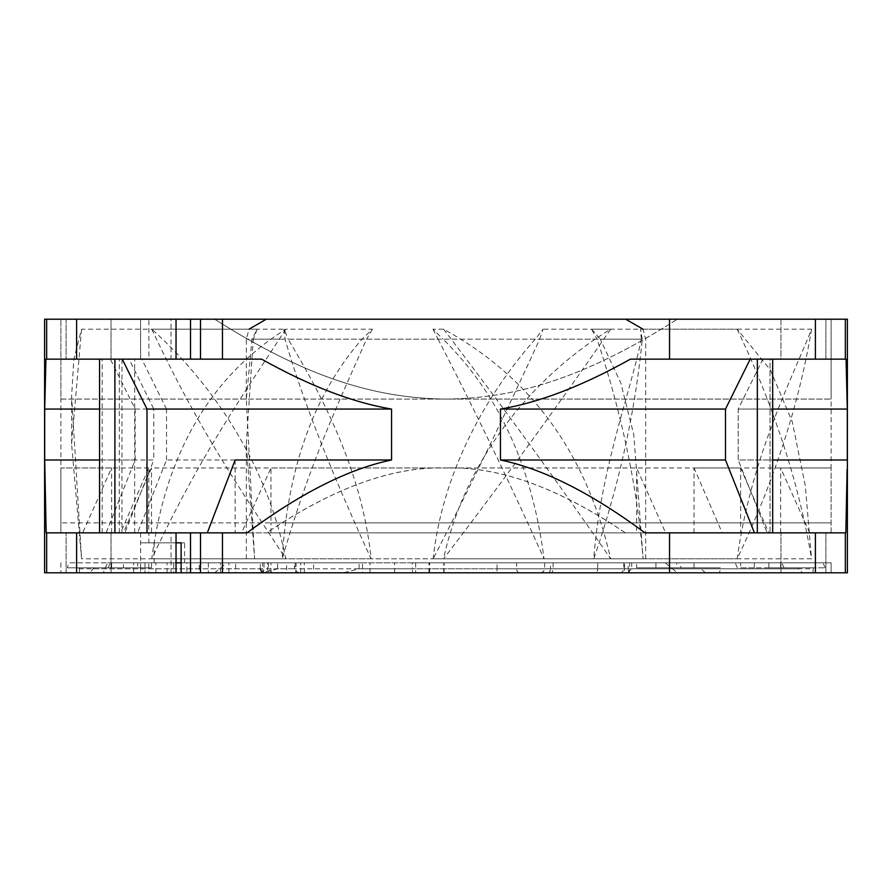 <?xml version="1.0" encoding="UTF-8"?>
<svg xmlns="http://www.w3.org/2000/svg" width="892" height="892" viewBox="0 0 892 892"><rect width="100%" height="100%" fill="white"/><g stroke="black" fill="none" stroke-linecap="round" stroke-linejoin="round"><path stroke-width="0.67" stroke-dasharray="4.46 3.34" d="M186.863 572.798L199.284 572.798L199.284 562.807L186.863 562.807L186.863 572.798L181.109 572.798L296.077 572.798L296.077 562.807L313.616 562.807L313.616 572.798L296.077 572.798M44.6 572.798L847.4 572.798M176.036 562.807L140.613 562.807L140.613 572.798L176.036 572.798L176.036 532.858L140.613 532.858L140.613 572.798L144.995 572.798L133.633 572.798L176.036 572.798M428.974 572.798L428.974 562.807L444.082 562.807L444.082 572.798L313.616 572.798M444.082 572.798L362.464 572.798L362.464 562.807L199.284 562.807M208.327 562.807L208.327 572.798L362.464 572.798M208.327 572.798L199.284 572.798M413.029 572.798L343.364 572.798L359.086 568.806L412.305 568.806A3.992 0.725 90 0 0 413.029 572.798L594.451 572.798A3.992 3.267 90 0 0 597.707 568.806L628.146 568.806L628.146 562.807L597.707 562.807L597.707 568.806L412.305 568.806L412.305 562.807L235.644 562.807L235.644 572.798L270.967 572.798L228.898 572.798L705.472 572.798L89.534 572.798L214.649 572.798L226.746 562.807L110.34 562.807L781.793 562.807L740.628 562.807L754.376 562.807L754.376 567.803L797.95 567.803L783.957 567.803L781.793 562.807M235.644 562.807L665.254 562.807L677.351 572.798L214.649 572.798M768.882 562.807L768.882 567.803L825.2 567.803L812.902 567.803L813.348 568.806L623.776 568.806L624.545 568.806L624.545 562.807L623.776 562.807L831.121 562.807L831.121 572.798L547.666 572.798L831.121 572.798L831.121 562.807L676.716 562.807L676.716 567.803L720.301 567.803L720.736 568.806L719.287 572.798M594.451 572.798L802.588 572.798L677.351 572.798L665.254 562.807L226.746 562.807M235.644 572.798L343.364 572.798M79.522 572.798L79.388 567.803L67.067 567.803L69.286 562.807L107.609 562.807L103.271 572.798L60.879 572.798L299.121 572.798L148.808 572.798L148.808 562.807L173.672 562.807L173.672 572.798M103.271 572.798L148.808 572.798M780.957 572.798L825.881 572.798L780.957 572.798L825.881 572.798L780.957 572.798L780.957 532.858L825.881 532.858L780.957 532.858L825.881 532.858L780.957 532.858L780.957 572.798M66.12 572.798L111.043 572.798L66.12 572.798L111.043 572.798L66.12 572.798L66.12 532.858L111.043 532.858L66.12 532.858L111.043 532.858L66.12 532.858L66.12 572.798M628.146 562.807L754.376 562.807M412.305 562.807L597.707 562.807M623.776 562.807L623.776 568.806L622.627 571.605L620.698 572.798A3.992 3.836 90 0 0 624.545 568.806L544.633 568.806L550.487 568.806L550.487 562.807L676.716 562.807M550.487 562.807L624.545 562.807M111.611 562.807L111.611 567.803L123.397 567.803L123.397 562.807L69.286 562.807M107.609 562.807L148.808 562.807M78.942 568.806L295.118 568.806L277.579 568.806L277.579 562.807L173.672 562.807M277.579 562.807L123.397 562.807M362.464 562.807L444.082 562.807M428.974 562.807L313.616 562.807M171.041 572.798L171.041 532.858L140.613 532.858L140.613 562.807L144.995 562.807L133.633 562.807L296.077 562.807M184.599 542.838L181.109 542.838L184.599 542.838L184.599 562.807L181.109 562.807M184.599 562.807L186.863 562.807M630.967 572.798A3.992 2.821 90 0 1 628.146 568.806L798.385 568.806L802.588 572.798M798.385 568.806L797.95 567.803M825.2 567.803L822.981 562.807M812.768 572.798L813.348 568.806M625.337 532.858L768.793 532.858L740.628 467.965L446 467.965C392.803 466.338 333.017 487.969 266.663 532.858L625.337 532.858C558.559 487.812 498.784 466.182 446 467.965C499.208 466.338 558.994 487.969 625.337 532.858L266.663 532.858C333.441 487.812 393.216 466.182 446 467.965L270.967 467.965L241.587 532.858L266.663 532.858L123.33 532.858L151.506 467.965L636.62 467.965L665.633 532.858L625.337 532.858M722.208 532.858L831.121 532.858L780.645 532.858L831.121 532.858L831.121 467.965L831.121 532.858L722.208 532.858L694.032 467.965L831.121 467.965L831.121 319.202L214.649 319.202C305.287 376.747 374.094 398.334 446 399.081C517.906 398.334 586.713 376.747 677.351 319.202C586.713 376.747 517.906 398.334 446 399.081L831.121 399.081L446 399.081C374.094 398.334 305.287 376.747 214.649 319.202L831.121 319.202L831.121 399.081M809.657 532.858L780.645 467.965L831.121 467.965M228.898 572.798L228.898 562.807M171.041 359.142L140.613 359.142L176.036 359.142L171.041 359.142L171.041 319.202L60.879 319.202L214.649 319.202L190.509 319.202L190.509 359.142M171.041 319.202L148.897 319.202L148.897 359.142M847.4 319.202L44.6 319.202M780.957 319.202L825.881 319.202L780.957 319.202L825.881 319.202L780.957 319.202L780.957 359.142L825.881 359.142L780.957 359.142L780.957 319.202M66.12 319.202L111.043 319.202L66.12 319.202L111.043 319.202L66.12 319.202L66.12 359.142L111.043 359.142L66.12 359.142L111.043 359.142L66.12 359.142L66.12 319.202M140.613 359.142L140.613 319.202L140.613 359.142M148.897 542.838L176.036 542.838L140.613 542.838L148.897 542.838L148.897 532.858M190.509 532.858L190.509 572.798M60.879 399.081L446 399.081L60.879 399.081L60.879 319.202L60.879 532.858L148.808 532.858L148.808 467.965L120.61 532.858M694.032 562.807L694.032 567.803L720.301 567.803M737.361 567.803L735.198 562.807M705.472 572.798L699.952 567.803L681.187 567.803L678.968 562.807M151.506 562.807L151.506 567.803L94.173 567.803L89.534 572.798M108.166 567.803L110.34 562.807M60.879 562.807L60.879 572.798L60.879 562.807M82.61 532.858L60.879 532.858L60.879 467.965L111.611 467.965L82.61 532.858L111.611 532.858L60.879 532.858L148.808 532.858M148.808 467.965L60.879 467.965M694.032 567.803L676.716 567.803M655.932 562.807L655.932 567.803L636.62 567.803L636.62 562.807M151.506 567.803L137.747 567.803L137.747 562.807M270.967 572.798L270.967 562.807M754.376 567.803L740.628 567.803L740.628 562.807M780.645 567.803L780.645 562.807M241.587 532.858L446 532.858L151.506 532.858L151.506 522.879L111.611 522.879L111.611 467.965M111.611 532.858L111.611 522.879L60.879 522.879L270.967 522.879L270.967 467.965M665.633 532.858L636.62 532.858L636.62 522.879L151.506 522.879L151.506 467.965M694.032 532.858L694.032 467.965M151.506 532.858L123.33 532.858M636.62 532.858L446 532.858L740.628 532.858L740.628 467.965M768.793 532.858L740.628 532.858M750.205 359.142L725.486 409.06L725.486 459.982L500.445 459.982L500.445 409.06C539.236 402.56 582.565 385.913 630.421 359.142L772.673 359.142L770.041 359.142L770.041 532.858L845.828 532.858L767.153 532.858L770.041 532.858L770.041 359.142L762.916 359.142L846.051 359.142L780.957 359.142M500.445 459.982C543.328 468.869 591.508 493.165 644.972 532.858L754.442 532.858L725.486 459.982M644.972 532.858L669.535 532.858L669.535 572.798M845.828 532.858L669.535 532.858M99.569 459.982L135.16 459.982L106.103 532.858L46.172 532.858L247.028 532.858C300.459 493.187 348.638 468.891 391.555 459.982L166.514 459.982L137.558 532.858L119.327 532.858L124.847 532.858L153.803 459.982L44.7 459.982L44.7 409.06L153.803 409.06L153.803 459.982M46.172 532.858L124.847 532.858M137.558 532.858L247.028 532.858M106.103 532.858L200.499 532.858M207.312 532.858L235.131 532.858L207.312 532.858M171.041 532.858L176.036 532.858M270.967 532.858L270.967 522.879L831.121 522.879L636.62 522.879L636.62 467.965M780.645 532.858L780.645 467.965M111.611 567.803L67.067 567.803M123.397 567.803L79.388 567.803M740.628 567.803L783.957 567.803M768.882 567.803L812.902 567.803M636.62 567.803L681.187 567.803M655.932 567.803L699.952 567.803M137.747 567.803L94.173 567.803M277.579 568.806L261.858 572.798M630.421 359.142L846.051 359.142M772.673 409.06L738.197 409.06L762.916 359.142L772.673 359.142L762.916 359.142L738.197 409.06L738.197 459.982L767.153 532.858L738.197 459.982L772.673 459.982M815.399 359.142L825.881 359.142L815.399 359.142L815.399 319.202M119.327 532.858L119.327 359.142L129.084 359.142L153.803 409.06M119.327 359.142L261.579 359.142C309.424 385.913 352.753 402.548 391.555 409.06L391.555 459.982M135.16 459.982L135.16 409.06L110.352 359.142L45.949 359.142L261.579 359.142M45.202 388.711L45.949 359.142L129.084 359.142M200.499 359.142L110.352 359.142M847.3 459.982L738.197 459.982L738.197 409.06L847.3 409.06L847.3 459.982M846.898 480.52L847.121 469.292M500.445 409.06L725.486 409.06M135.16 409.06L99.569 409.06M166.514 459.982L166.514 409.06L391.555 409.06M235.131 459.982L235.131 532.858M846.664 383.025L847.3 409.06M44.745 407.042L44.968 398.2M166.514 409.06L141.795 359.142M222.465 319.202L222.465 359.142M669.535 319.202L669.535 359.142M222.465 532.858L222.465 572.798M46.652 319.202L46.652 359.142M46.652 532.858L46.652 572.798M845.348 319.202L845.348 359.142M845.348 532.858L845.348 572.798M176.036 359.142L176.036 319.202M825.881 572.798L825.881 532.858L825.881 572.798M825.881 359.142L825.881 319.202L825.881 359.142M111.043 572.798L111.043 532.858L111.043 572.798M111.043 359.142L111.043 319.202L111.043 359.142M154.182 562.807L154.182 542.838M144.995 562.807L144.995 572.798M167.083 572.798L167.083 562.807M133.633 572.798L133.633 562.807M155.877 572.798L155.877 562.807M429.654 572.798L429.654 562.807M300.738 572.798L300.738 562.807M220.558 572.798L220.558 562.807M246.326 558.816L246.326 444.004L254.588 558.816L645.674 558.816L433.155 558.816C470.753 485.516 506.266 412.305 539.693 339.172L641.303 339.172C630.822 391.365 600.439 469.493 593.782 558.816C618.903 485.75 635.071 412.528 642.285 339.172L600.26 339.172L620.843 383.036L633.811 434.861L643.121 558.816C637.234 487.143 621.869 413.933 597.049 339.172L443.068 339.172C498.628 393.762 532.29 466.973 544.031 558.816C511.116 485.516 475.804 412.294 438.083 339.172L288.071 339.172C324.22 398.88 362.453 473.596 371.117 558.816C339.562 490.488 304.417 407.209 285.072 339.172L246.326 339.172L252.001 339.172L246.326 399.148L254.588 558.816L246.326 558.816L443.547 558.816C465.947 455.533 536.081 374.607 610.652 329.193C557.89 405.737 502.196 482.271 443.547 558.816M285.774 329.193C236.625 404.611 199.786 456.938 151.763 558.816C165.589 453.415 210.256 376.87 285.774 329.193L372.421 329.193L362.007 339.172C314.318 393.829 287.715 467.04 282.207 558.816C309.368 465.446 335.359 409.428 366.567 339.172L535.278 339.172L543.005 329.193L539.693 339.172M246.326 444.004L253.25 339.172L362.007 339.172M643.121 558.816L811.542 558.816L805.309 485.906L792.352 422.083L770.298 369.845L737.171 329.193L591.574 329.193L597.049 339.172M443.547 329.193C502.196 405.726 557.89 482.271 610.652 558.816C586.512 453.337 530.818 376.792 443.547 329.193L432.999 329.193L443.068 339.172M432.999 329.193L438.083 339.172M151.763 329.193C199.73 431.014 237.473 484.724 285.774 558.816C265.593 456.236 204.056 375.822 151.763 329.193L284.202 329.193L288.083 339.172M284.202 329.193L285.072 339.172M81.551 329.193L71.605 444.004L81.551 558.816L71.605 396.215L73.813 359.454L81.551 329.193L257.253 329.193L252.001 339.172M257.253 329.193L253.25 339.172M372.421 329.193L366.567 339.172M622.226 319.202L266.295 319.202L622.226 319.202M641.303 339.172L640.534 329.193L642.285 339.172M591.574 329.193L600.271 339.172M737.171 329.193C774.334 407.287 799.12 483.821 811.542 558.816M811.542 329.193C799.143 404.109 774.356 480.654 737.171 558.816C751.354 455.6 793.869 374.685 811.542 329.193L640.534 329.193M593.782 558.816L737.171 558.816M610.652 329.193L543.005 329.193M535.278 339.172C488.816 391.242 442.778 469.493 433.155 558.816M282.207 558.816L151.763 558.816M544.031 558.816L610.652 558.816M254.588 558.816L81.551 558.816M371.117 558.816L285.774 558.816M547.666 572.798A3.992 2.821 90 0 0 550.487 568.806L720.736 568.806M553.096 562.807L553.096 568.806A3.992 2.308 -90 0 1 550.788 572.798M265.359 572.798A3.992 2.821 90 0 1 262.538 568.806L262.538 562.807M268.38 562.807L268.38 568.806L272.383 572.798L271.436 572.798A3.992 3.836 -90 0 1 267.6 568.806L267.6 562.807M700.387 568.806L497.056 568.806L497.056 562.807M261.155 572.798A3.992 2.821 -90 0 0 263.976 568.806L294.393 568.806A3.992 3.256 -90 0 0 297.66 572.798L495.963 572.798A3.992 1.093 -90 0 0 497.056 568.806L294.393 568.806L294.393 562.807M263.519 572.72L290.056 572.798A3.992 3.423 90 0 1 286.633 568.806L286.633 562.807M626.797 572.798A3.992 2.821 -90 0 0 629.618 568.806L629.618 562.807M519.49 572.798A3.992 2.821 -90 0 1 516.669 568.806L516.669 562.807M93.738 568.806L263.976 568.806L263.976 562.807M359.086 568.806L359.086 562.807M757.33 359.142L757.33 532.858M76.6 319.202L76.6 359.142M76.6 532.858L76.6 572.798M815.399 532.858L815.399 572.798M102.201 532.858L102.201 359.142M121.959 359.142L121.959 532.858M134.67 532.858L134.67 359.142M304.317 572.798L304.317 562.807M415.661 562.807L415.661 572.798M443.748 572.798L443.748 562.807M394.632 572.798L394.632 562.807M370.002 572.798L370.002 562.807M544.633 562.807L544.633 568.806L543.496 571.605L540.641 572.798M60.879 532.858L60.879 522.879M831.121 532.858L831.121 522.879M627.7 572.798L631.703 568.806L631.703 562.807M260.297 568.806L260.297 562.807M299.121 572.798L296.267 571.605L295.118 568.806L295.118 562.807M772.673 532.858L772.673 359.142M645.674 558.816L645.674 339.172L642.998 329.193M246.326 399.148L246.326 339.172L249.002 329.193M71.605 444.004L71.605 396.215"/><path stroke-width="1.34" d="M391.555 459.982C348.672 468.869 300.493 493.165 247.028 532.858L200.499 532.858L207.312 532.858L235.131 459.982L391.555 459.982L391.555 409.06C352.764 402.56 309.435 385.913 261.579 359.142L190.509 359.142L190.509 319.202L847.4 319.202L847.4 572.798L44.6 572.798L44.6 319.202L46.652 319.202L46.652 359.142L45.949 359.142L44.7 409.06L44.7 459.982L99.569 459.982M181.109 562.807L176.036 562.807M46.652 319.202L176.036 319.202L176.036 359.142L46.652 359.142M190.509 359.142L176.036 359.142M190.509 319.202L176.036 319.202M181.109 542.838L176.036 542.838L181.109 542.838L181.109 572.798M200.499 572.798L200.499 532.858L176.036 532.858L176.036 572.798M847.121 469.292L845.828 532.858L815.399 532.858L815.399 572.798M644.972 532.858C591.541 493.187 543.362 468.891 500.445 459.982L725.486 459.982L754.442 532.858L644.972 532.858L815.399 532.858M247.028 532.858L207.312 532.858M46.172 532.858L44.7 459.982L46.172 532.858L176.036 532.858M772.673 459.982L847.3 459.982L847.3 409.06L846.051 359.142L630.421 359.142C582.576 385.913 539.247 402.548 500.445 409.06L500.445 459.982M780.957 359.142L630.421 359.142M261.579 359.142L200.499 359.142L200.499 319.202M845.828 532.858L846.898 480.52M99.569 409.06L44.7 409.06L44.745 407.042M725.486 459.982L725.486 409.06L500.445 409.06M847.3 409.06L772.673 409.06M391.555 409.06L146.99 409.06L146.99 532.858M846.051 359.142L846.664 383.025M146.99 409.06L122.249 359.142M44.968 398.2L45.202 388.711M725.486 409.06L750.205 359.142M46.652 532.858L46.652 572.798M222.465 319.202L222.465 359.142M222.465 532.858L222.465 572.798M190.509 572.798L190.509 532.858M669.535 319.202L669.535 359.142M669.535 532.858L669.535 572.798M845.348 319.202L845.348 359.142M845.348 532.858L845.348 572.798M76.6 319.202L76.6 359.142M76.6 532.858L76.6 572.798M815.399 319.202L815.399 359.142M114.901 359.142L114.901 532.858M757.33 532.858L757.33 359.142M260.297 568.806L261.445 571.605L263.519 572.72M99.569 532.858L99.569 359.142M772.673 532.858L772.673 359.142M249.002 329.193L266.295 319.202M642.998 329.193L625.705 319.202"/></g></svg>
